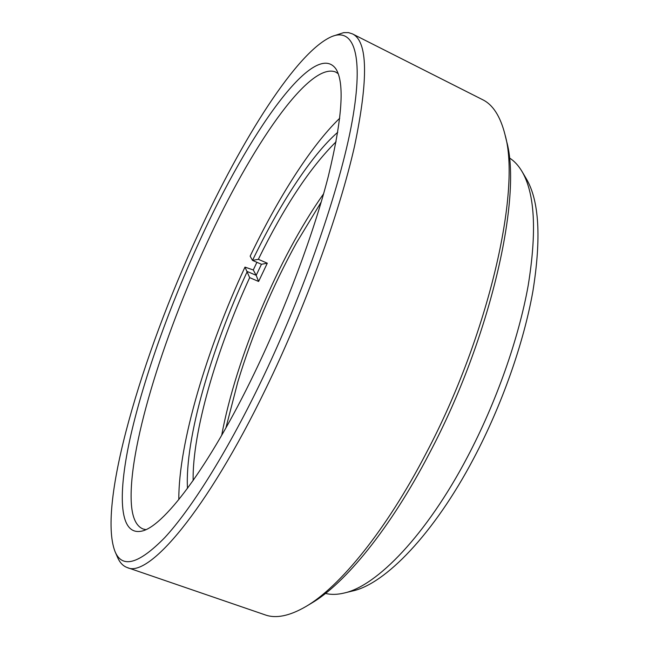 <?xml version="1.0" encoding="UTF-8"?>
<svg xmlns="http://www.w3.org/2000/svg" width="649" height="649" viewBox="0 0 649 649"><rect width="100%" height="100%" fill="white"/><g stroke="black" fill="none" stroke-linecap="round" stroke-linejoin="round"><path stroke-width="0.97" d="M338.186 73.653L335.436 71.934C308.599 61.752 250.457 148.223 206.78 243.261C162.526 338.462 127.488 451.144 131.406 504.492C132.461 518.08 136.355 526.25 143.096 529L145.79 529.6M254.724 372.469C208.743 468.18 162.177 528.611 140.711 531.296C118.434 534.922 117.875 492.104 130.936 434.676C144.362 376.477 170.062 305.16 200.192 239.708C248.064 134.781 314.084 38.697 335.858 68.835C344.838 82.764 342.323 118.605 328.313 176.358C313.71 233.316 286.014 307.602 254.724 372.469M521.991 171.441L526.453 178.994C539.222 200.841 541.38 238.232 532.91 291.15C523.727 342.964 501.937 405.017 473.77 458.283C433.848 534.168 385.076 584.011 352.61 590.971L344.092 593.048C376.818 586.063 426.466 535.052 467.369 457.131C496.217 402.445 518.632 338.737 528.156 285.706C536.95 231.563 534.89 193.475 521.991 171.441C518.389 165.406 514.162 160.879 509.311 157.861M259.641 384.435C303.691 293.648 340.295 187.731 352.196 121.136C364.138 54.273 353.567 28.158 332.369 36.328C297.218 50.663 241.655 139.624 198.042 234.492C142.09 355.133 97.188 504.744 114.995 551.48C122.101 568.759 138.675 564.151 164.716 537.656C190.692 509.603 225.779 454.219 259.641 384.435M332.369 36.328L343.662 32.637L348.448 32.612L352.415 33.87C367.845 41.236 368.551 78.707 354.524 146.26C339.322 213.48 305.265 307.537 265.863 388.589C206.228 511.866 148.215 578.373 127.22 567.551C123.059 566.05 119.838 562.667 117.574 557.402L114.995 551.48M505.003 134.643L506.488 140.874C522.437 195.763 491.05 336.993 429.654 452.856C390.349 528.578 344.903 583.792 311.374 603.262L305.874 606.547C339.8 586.858 386.082 530.533 426.239 453.059C489.005 334.495 521.196 190.092 505.003 134.643C500.387 116.358 492.924 104.708 482.613 99.686L352.415 33.87M127.22 567.551L265.214 614.895C276.003 618.781 289.559 615.998 305.874 606.547M325.514 593.437C331.063 594.809 337.253 594.679 344.092 593.048M321.231 201.993L296.569 242.669M237.834 381.855L225.909 427.91M221.69 435.317C235.895 358.475 278.462 257.588 323.6 193.808M339.752 118.207C310.774 146.098 277.877 198.383 250.149 256.16L252.51 260.395C279.159 205.052 310.936 155.638 337.764 132.25M336.093 141.75C309.93 167.734 284.019 206.917 258.351 259.316L267.299 263.202L258.61 281.471L249.67 277.634C216.506 349.843 192.339 431.869 193.118 480.584M187.48 488.413C184.819 438.773 211.176 349.089 247.261 271.501L256.193 275.346L253.28 269.976L244.981 267.112C206.974 348.894 178.58 442.829 178.808 499.633M253.28 269.976L256.899 262.301M249.67 277.634L244.981 267.112M258.61 281.471L256.193 275.338L261.442 264.273M267.299 263.202L261.45 264.273L252.51 260.395L258.351 259.316M296.901 242.061C272.199 286.801 252.445 333.627 237.631 382.537"/></g></svg>
